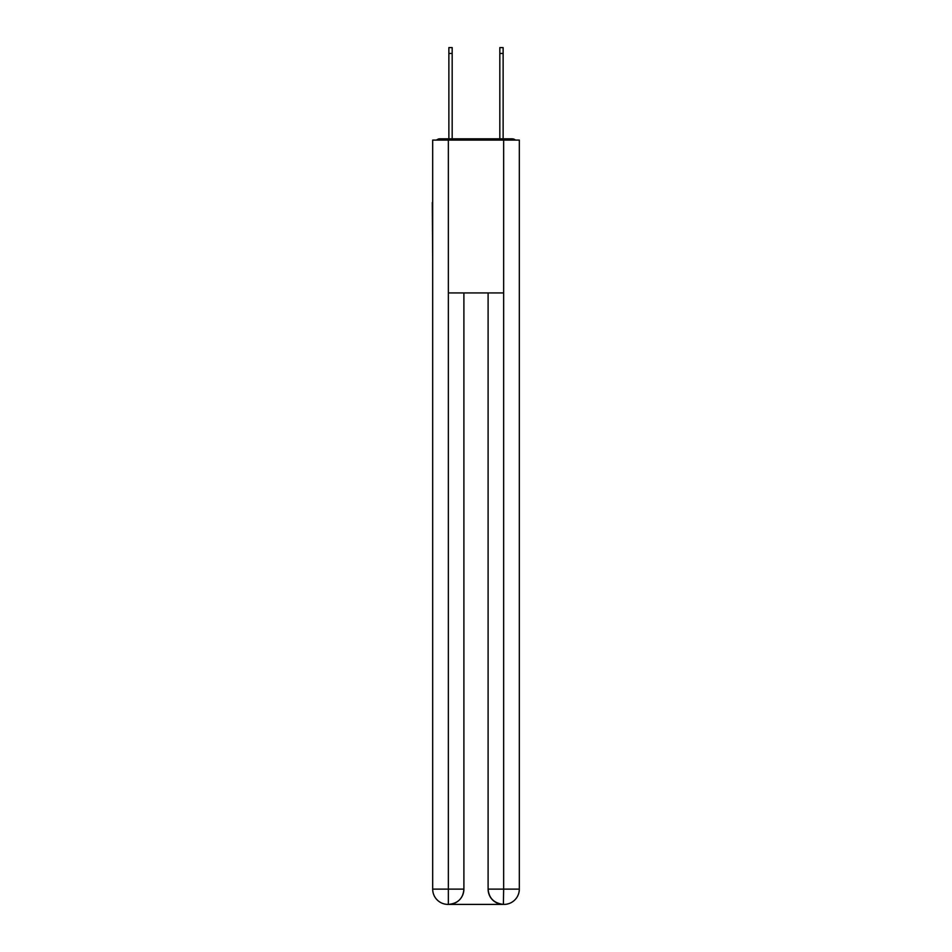 <?xml version="1.0" encoding="UTF-8"?>
<svg xmlns="http://www.w3.org/2000/svg" width="952" height="952" viewBox="0 0 952 952"><rect width="100%" height="100%" fill="white"/><g stroke="black" fill="none" stroke-linecap="round" stroke-linejoin="round"><path stroke-width="1.43" d="M519.316 259.313L519.316 151.796M432.684 202.502L432.684 151.796M432.303 202.502L432.684 259.313M515.425 140.087A5.093 5.093 0 0 0 512.045 138.814L439.955 138.814A5.093 5.093 0 0 0 436.575 140.087M439.955 138.814L448.868 138.814L448.868 47.6L452.176 47.6L452.176 138.814L456.127 138.814M495.873 138.814L499.824 138.814L499.824 47.6L503.132 47.6L503.132 138.814L512.045 138.814M448.356 140.087L448.356 292.942L503.644 292.942L503.644 140.087L432.684 140.087L432.684 889.108A15.291 15.291 0 0 0 447.975 904.4L503.394 904.4A15.291 15.291 0 0 1 488.102 889.108L488.102 292.942L488.102 889.108C488.876 898.129 493.981 903.222 503.394 904.4L503.644 889.108L519.316 889.108A15.291 15.291 0 0 1 504.024 904.4L503.751 904.4M503.644 140.087L519.316 140.087L519.316 889.108M463.898 292.942L463.898 889.108A15.291 15.291 0 0 1 448.606 904.4C458.067 903.412 463.16 898.319 463.898 889.108L463.898 292.942M432.684 889.108A15.291 15.291 0 0 0 447.975 904.4A15.291 15.291 0 0 1 432.684 889.108L448.356 889.108L448.356 904.4M463.898 889.108L448.356 889.108L448.356 292.942M488.102 889.108L503.644 889.108L503.644 292.942M448.868 53.455L452.176 53.455M503.132 53.455L499.824 53.455"/></g></svg>
